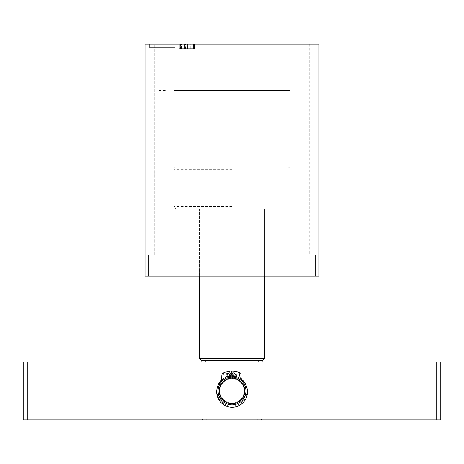 <?xml version="1.0" encoding="UTF-8"?>
<svg xmlns="http://www.w3.org/2000/svg" width="464" height="464" viewBox="0 0 464 464"><rect width="100%" height="100%" fill="white"/><g stroke="black" fill="none" stroke-linecap="round" stroke-linejoin="round"><path stroke-width="0.35" stroke-dasharray="2.32 1.74" d="M290 90.48L174 90.48L290 90.48L290 208.8L174 208.8L290 208.8M174 90.48L174 208.8M149.64 47.56L149.64 44.08L175.16 44.08L149.64 44.08L175.16 44.08L149.64 44.08L149.64 47.56L175.16 47.56L175.16 44.08L175.16 255.2L154.28 255.2L175.16 255.2L154.28 255.2L175.16 255.2L175.16 44.08L154.28 44.08L154.28 255.2L154.28 44.08L175.16 44.08L154.28 44.08L175.16 44.08L175.16 47.56L149.64 47.56M158.92 90.48L158.92 47.56L165.88 47.56L158.92 47.56L165.88 47.56L158.92 47.56L158.92 90.48L165.88 90.48L165.88 47.56L165.88 90.48L158.92 90.48M264.48 208.8L264.48 276.08L199.52 276.08L264.48 276.08L264.48 208.8L199.52 208.8L199.52 276.08L199.52 208.8L264.48 208.8L176.32 208.8L264.48 208.8M180.96 255.2L180.96 276.08L148.48 276.08L180.96 276.08L148.48 276.08L180.96 276.08L180.96 255.2L148.48 255.2L148.48 276.08L148.48 255.2L180.96 255.2M315.52 255.2L315.52 276.08L283.04 276.08L315.52 276.08L283.04 276.08L315.52 276.08L315.52 255.2L283.04 255.2L283.04 276.08L283.04 255.2L315.52 255.2M309.72 44.08L309.72 255.2L288.84 255.2L309.72 255.2L288.84 255.2L309.72 255.2L309.72 44.08L288.84 44.08L288.84 255.2L288.84 44.08L309.72 44.08M180.618 48.72L194.851 48.72L179.8 48.72L184.672 48.72L179.8 48.72L179.8 44.08L194.851 44.08L178.953 44.08L194.428 44.08L178.953 44.08L186.795 44.08L179.8 44.08L179.8 48.72L179.8 44.08L179.8 48.72L178.953 48.72L178.953 44.08L178.953 48.72L179.8 48.72L179.8 44.08L179.8 48.72L180.618 48.72L180.618 44.08M306.959 276.08L319 276.08L319 44.08L145 44.08L145 276.08L306.959 276.08L306.959 44.08M157.041 44.08L157.041 276.08M180.78 48.72L180.78 44.08M184.672 48.72L184.672 44.08L184.672 48.72M181.343 48.72L181.343 44.08M194.358 48.72L194.358 44.08M194.851 48.72L194.851 44.08M180.635 48.72L180.635 44.08M193.076 48.72L178.953 48.72L179.8 48.72L178.953 48.72L178.953 44.08L178.953 48.72L179.8 48.72L179.8 44.08L179.8 48.72L179.8 44.08L179.8 48.72L180.305 48.72L180.305 44.08L180.305 48.72L193.076 48.72L193.076 44.08M185.525 48.72L191.754 48.72L185.525 48.72L185.525 44.08L191.754 44.08L185.525 44.08L185.525 48.72M191.754 48.72L191.754 44.08M178.953 48.72L178.953 44.08L178.953 48.72M193.575 48.72L193.575 44.08L187.642 44.08L193.575 44.08L193.575 48.72L187.642 48.72L193.575 48.72L193.575 44.08L193.575 48.72M194.428 48.72L194.428 44.08L194.428 48.72M190.75 48.72L190.75 44.08M187.305 48.72L187.305 44.08M183.007 48.72L183.007 44.08M180.305 48.72L186.795 48.72L180.305 48.72M179.8 48.72L179.8 44.08L179.8 48.72M186.795 48.72L186.795 44.08L186.795 48.72M183.164 48.72L183.164 44.08M187.642 48.72L187.642 44.08L187.642 48.72M190.791 48.72L190.791 44.08M193.065 48.72L193.065 44.08M244.76 390.688A12.76 12.76 0 0 1 232.232 403.68A12.76 12.76 0 0 1 219.24 391.152A12.76 12.76 0 0 1 231.768 378.16A12.76 12.76 0 0 1 244.76 390.688M218.08 391.175A13.92 13.92 0 0 0 232.255 404.84A13.92 13.92 0 0 0 245.92 390.665A13.92 13.92 0 0 0 231.745 377A13.92 13.92 0 0 0 218.08 391.175A13.92 13.92 0 0 0 232.255 404.84A13.92 13.92 0 0 0 245.92 390.665A13.92 13.92 0 0 0 231.745 377A13.92 13.92 0 0 0 218.08 391.175A13.92 13.92 0 0 0 232.255 404.84A13.92 13.92 0 0 0 245.92 390.665A13.92 13.92 0 0 0 231.745 377A13.92 13.92 0 0 0 218.08 391.175A13.92 13.92 0 0 0 232.255 404.84A13.92 13.92 0 0 0 245.92 390.665A13.92 13.92 0 0 0 231.745 377A13.92 13.92 0 0 0 218.08 391.175A13.92 13.92 0 0 0 232.255 404.84A13.92 13.92 0 0 0 245.92 390.665A13.92 13.92 0 0 0 231.745 377A13.92 13.92 0 0 0 218.08 391.175M219.008 391.158A12.992 12.992 0 0 0 232.238 403.912A12.992 12.992 0 0 0 244.992 390.682A12.992 12.992 0 0 0 231.762 377.928A12.992 12.992 0 0 0 219.008 391.158A12.992 12.992 0 0 0 232.238 403.912A12.992 12.992 0 0 0 244.992 390.682A12.992 12.992 0 0 0 231.762 377.928A12.992 12.992 0 0 0 219.008 391.158A12.992 12.992 0 0 0 232.238 403.912A12.992 12.992 0 0 0 244.992 390.682A12.992 12.992 0 0 0 231.762 377.928A12.992 12.992 0 0 0 219.008 391.158A12.992 12.992 0 0 0 232.238 403.912A12.992 12.992 0 0 0 244.992 390.682A12.992 12.992 0 0 0 231.762 377.928A12.992 12.992 0 0 0 219.008 391.158M232 167.04L176.32 167.04L232 167.04M245.92 390.92A13.92 13.92 0 0 0 232 377A13.92 13.92 0 0 0 218.08 390.92A13.92 13.92 0 0 0 232 404.84A13.92 13.92 0 0 0 245.92 390.92A13.92 13.92 0 0 0 232 377A13.92 13.92 0 0 0 218.08 390.92A13.92 13.92 0 0 0 232 404.84A13.92 13.92 0 0 0 245.92 390.92A13.92 13.92 0 0 0 232 377A13.92 13.92 0 0 0 218.08 390.92A13.92 13.92 0 0 1 232 377A13.92 13.92 0 0 1 245.92 390.92A13.92 13.92 0 0 0 232 377A13.92 13.92 0 0 0 218.08 390.92A13.92 13.92 0 0 1 232 377A13.92 13.92 0 0 1 245.92 390.92A13.92 13.92 0 0 1 232 404.84A13.92 13.92 0 0 1 218.08 390.92A13.92 13.92 0 0 0 232 404.84A13.92 13.92 0 0 0 245.92 390.92A13.92 13.92 0 0 1 232 404.84A13.92 13.92 0 0 1 218.08 390.92A13.92 13.92 0 0 0 232 404.84A13.92 13.92 0 0 0 245.92 390.92M264.48 358.44L199.52 358.44M201.84 360.76L258.755 360.76L205.245 360.76L205.245 418.76L205.245 361.92M205.245 418.76L206.561 419.92L257.439 419.92L206.561 419.92L205.245 418.76L201.84 418.76L205.245 418.76M258.755 361.92L258.755 418.76L257.439 419.92L258.755 418.76L258.755 360.76L262.16 360.76M205.245 360.76L258.755 360.76M206.561 419.92L203 419.92L206.561 419.92M257.439 419.92L261 419.92L257.439 419.92M258.755 418.76L262.16 418.76L258.755 418.76M232 208.8L287.68 208.8L232 208.8M246.071 385.491A15.08 15.08 0 0 1 247.08 390.92A15.08 15.08 0 0 0 232 375.84A15.08 15.08 0 0 0 216.92 390.92A15.08 15.08 0 0 1 217.198 388.037M221.403 380.19A15.08 15.08 0 0 1 226.884 376.733M229.187 376.107A15.08 15.08 0 0 1 230.237 375.944M231.113 375.863A15.08 15.08 0 0 1 232.174 375.84M234.552 376.06A15.08 15.08 0 0 1 240.555 378.502M27.84 419.92L27.84 361.92L23.2 361.92L23.2 419.92L440.8 419.92L440.8 361.92L436.16 361.92L436.16 419.92M262.16 361.92L262.16 419.92L201.84 419.92L262.16 419.92L262.16 361.92L276.08 361.92L201.84 361.92L262.16 361.92L262.16 418.76L261 419.92M201.84 361.92L201.84 419.92L187.92 419.92L201.84 419.92L201.84 361.92L187.92 361.92L201.84 361.92L201.84 418.76L203 419.92M27.84 361.92L436.16 361.92M247.08 390.92A15.08 15.08 0 0 1 232 406A15.08 15.08 0 0 1 216.92 390.92A15.08 15.08 0 0 0 232 406A15.08 15.08 0 0 0 247.08 390.92M236.785 374.924A1.74 1.74 0 0 0 235.062 373.172A1.74 1.74 0 0 0 233.305 374.895A1.74 1.74 0 0 0 235.033 376.652A1.74 1.74 0 0 0 236.785 374.924A1.74 1.74 0 0 0 235.062 373.172A1.74 1.74 0 0 0 233.305 374.895A1.74 1.74 0 0 0 235.033 376.652A1.74 1.74 0 0 0 236.785 374.924M230.985 374.871A1.74 1.74 0 0 0 229.262 373.114A1.74 1.74 0 0 0 227.505 374.842A1.74 1.74 0 0 0 229.233 376.594A1.74 1.74 0 0 0 230.985 374.871A1.74 1.74 0 0 0 229.262 373.114A1.74 1.74 0 0 0 227.505 374.842A1.74 1.74 0 0 0 229.233 376.594A1.74 1.74 0 0 0 230.985 374.871M216.613 391.755A15.382 15.382 0 0 0 231.849 407.276A15.382 15.382 0 0 0 242.805 380.961A5.145 5.145 0 0 1 241.315 377.928L240.886 374.407A2.32 2.32 0 0 0 239.453 372.54A19.836 19.836 0 0 0 232.76 371.101L232.47 378.752A12.18 12.18 0 0 1 244.18 391.03A12.18 12.18 0 0 1 231.89 403.1A12.18 12.18 0 0 1 219.82 390.81A12.18 12.18 0 0 1 231.756 378.74L231.6 371.09A19.836 19.836 0 0 0 224.883 372.406A2.32 2.32 0 0 0 223.422 374.245L222.923 377.76A5.145 5.145 0 0 1 221.38 380.764A15.382 15.382 0 0 0 231.849 407.276A15.382 15.382 0 0 0 242.805 380.961A5.145 5.145 0 0 1 241.315 377.928L240.886 374.407A2.32 2.32 0 0 0 239.453 372.54A19.836 19.836 0 0 0 232.76 371.101L232.47 378.752A12.18 12.18 0 0 1 244.18 391.03A12.18 12.18 0 0 1 231.89 403.1A12.18 12.18 0 0 1 219.82 390.81A12.18 12.18 0 0 1 231.756 378.74L231.6 371.09A19.836 19.836 0 0 0 224.883 372.406A2.32 2.32 0 0 0 223.422 374.245L222.923 377.76A5.145 5.145 0 0 1 221.38 380.764A15.382 15.382 0 0 0 216.613 391.755M235.213 374.535A1.74 1.74 0 0 0 233.328 372.957A1.74 1.74 0 0 0 231.745 374.842A1.74 1.74 0 0 0 233.636 376.42A1.74 1.74 0 0 0 235.213 374.535M229.436 375.045A1.74 1.74 0 0 0 227.551 373.468A1.74 1.74 0 0 0 225.968 375.353A1.74 1.74 0 0 0 227.853 376.93A1.74 1.74 0 0 0 229.436 375.045M231.182 377.023L231.287 378.763A12.18 12.18 0 0 1 244.134 389.853A12.18 12.18 0 0 1 233.067 403.054A12.18 12.18 0 0 1 219.866 391.987A12.18 12.18 0 0 1 230.573 378.821L229.68 371.217A19.836 19.836 0 0 0 223.12 373.184A2.32 2.32 0 0 0 221.844 375.156L221.693 378.699A5.145 5.145 0 0 1 220.446 381.843A15.382 15.382 0 0 0 233.438 407.212A15.382 15.382 0 0 0 241.79 379.964A5.145 5.145 0 0 1 240.01 377.087L239.244 373.624A2.32 2.32 0 0 0 237.638 371.902A19.836 19.836 0 0 0 230.834 371.119L231.287 378.763A12.18 12.18 0 0 1 244.134 389.853A12.18 12.18 0 0 1 233.067 403.054A12.18 12.18 0 0 1 219.866 391.987A12.18 12.18 0 0 1 230.573 378.821L230.37 377.093M232 169.36L174 169.36L232 169.36M232 206.48L174 206.48L232 206.48M176.32 208.8C174.168 207.802 173.397 207.031 174 206.48L174 169.36C174.139 167.951 174.911 167.179 176.32 167.04M287.68 167.04C289.089 167.179 289.861 167.951 290 169.36L290 206.48C290.603 207.031 289.832 207.802 287.68 208.8M276.08 419.92L276.08 361.92M187.92 419.92L187.92 361.92"/><path stroke-width="0.7" d="M157.041 276.08L145 276.08L145 44.08L306.959 44.08L306.959 276.08L157.041 276.08L157.041 44.08M306.959 276.08L319 276.08L319 44.08L306.959 44.08M219.24 391.152A12.76 12.76 0 0 0 232.232 403.68A12.76 12.76 0 0 0 244.76 390.688A12.76 12.76 0 0 0 231.768 378.16A12.76 12.76 0 0 0 219.24 391.152M245.92 390.665A13.92 13.92 0 0 1 232.255 404.84A13.92 13.92 0 0 1 218.08 391.175A13.92 13.92 0 0 1 231.745 377A13.92 13.92 0 0 1 245.92 390.665M264.48 358.44L262.16 360.76L201.84 360.76L199.52 358.44L264.48 358.44L264.48 276.08M205.245 361.92L205.245 360.76M258.755 360.76L258.755 361.92M217.198 388.037A15.08 15.08 0 0 1 221.403 380.19M226.884 376.733A15.08 15.08 0 0 1 229.187 376.107M230.237 375.944A15.08 15.08 0 0 1 231.113 375.863M232.174 375.84A15.08 15.08 0 0 1 234.552 376.06M240.555 378.502A15.08 15.08 0 0 1 246.071 385.491M436.16 419.92L436.16 361.92L440.8 361.92L440.8 419.92L23.2 419.92L23.2 361.92L27.84 361.92L27.84 419.92M436.16 361.92L27.84 361.92M235.213 374.535A1.74 1.74 0 0 0 233.328 372.957A1.74 1.74 0 0 0 231.745 374.842A1.74 1.74 0 0 0 233.636 376.42A1.74 1.74 0 0 0 235.213 374.535M229.436 375.045A1.74 1.74 0 0 0 227.551 373.468A1.74 1.74 0 0 0 225.968 375.353A1.74 1.74 0 0 0 227.853 376.93A1.74 1.74 0 0 0 229.436 375.045M230.37 377.093L229.68 371.217A19.836 19.836 0 0 0 223.12 373.184A2.32 2.32 0 0 0 221.844 375.156L221.693 378.699A5.145 5.145 0 0 1 220.446 381.843A15.382 15.382 0 0 0 233.438 407.212A15.382 15.382 0 0 0 241.79 379.964A5.145 5.145 0 0 1 240.01 377.087L239.244 373.624A2.32 2.32 0 0 0 237.638 371.902A19.836 19.836 0 0 0 230.834 371.119L231.182 377.023M199.52 358.44L199.52 276.08M262.16 360.76L262.16 361.92M201.84 360.76L201.84 361.92"/></g></svg>
